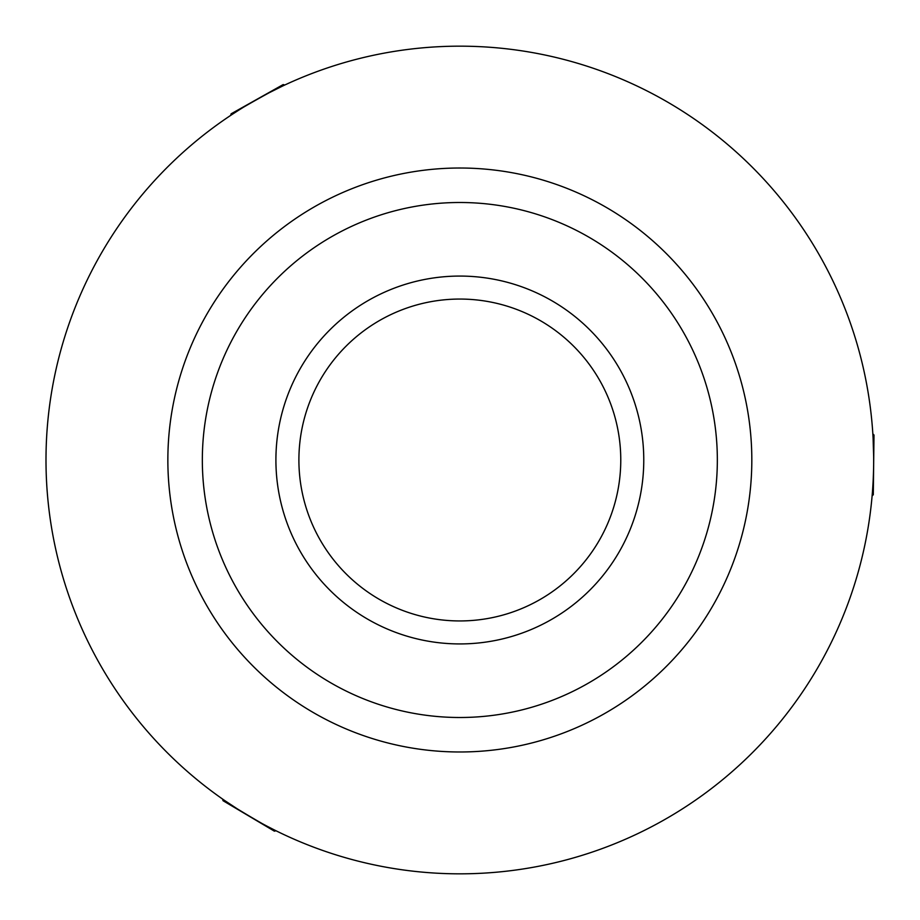 <?xml version="1.0" encoding="UTF-8"?>
<svg xmlns="http://www.w3.org/2000/svg" width="920" height="920" viewBox="0 0 920 920"><rect width="100%" height="100%" fill="white"/><g stroke="black" fill="none" stroke-linecap="round" stroke-linejoin="round"><path stroke-width="1.38" d="M298.897 460A160.942 160.942 0 0 1 459.839 299.058A160.942 160.942 0 0 1 620.77 460A160.942 160.942 0 0 1 459.839 620.942A160.942 160.942 0 0 1 298.897 460M459.839 643.931A183.931 183.931 0 0 1 275.908 460A183.931 183.931 0 0 1 459.839 276.069A183.931 183.931 0 0 1 643.77 460A183.931 183.931 0 0 1 459.839 643.931M239.441 810.267L224.503 800.411C222.398 800.423 274.885 831.565 273.941 829.736L267.168 826.252M266.696 93.989L282.704 85.985C283.739 84.157 230.529 114.045 232.587 114.137L238.993 110.009M872.988 436.126L873.103 438.15M873.103 438.311L873.666 456.998M463.277 168.038A291.985 291.985 0 0 0 167.877 456.561A291.985 291.985 0 0 0 456.4 751.962A291.985 291.985 0 0 0 751.801 463.438A291.985 291.985 0 0 0 463.277 168.038M456.803 717.485A257.496 257.496 0 0 0 717.324 463.036A257.496 257.496 0 0 0 462.875 202.515A257.496 257.496 0 0 0 202.354 456.964A257.496 257.496 0 0 0 456.803 717.485M464.715 46.195A413.839 413.839 0 0 0 46.023 455.124A413.839 413.839 0 0 0 454.963 873.804A413.839 413.839 0 0 0 873.644 464.876A413.839 413.839 0 0 0 464.715 46.195M872.85 433.826L874 435.01L873.298 494.741L872.114 495.891M276 830.76L274.401 831.174L223.031 800.699L222.617 799.1M230.667 115.402L231.115 113.815L283.188 84.571L284.774 85.008"/></g></svg>
